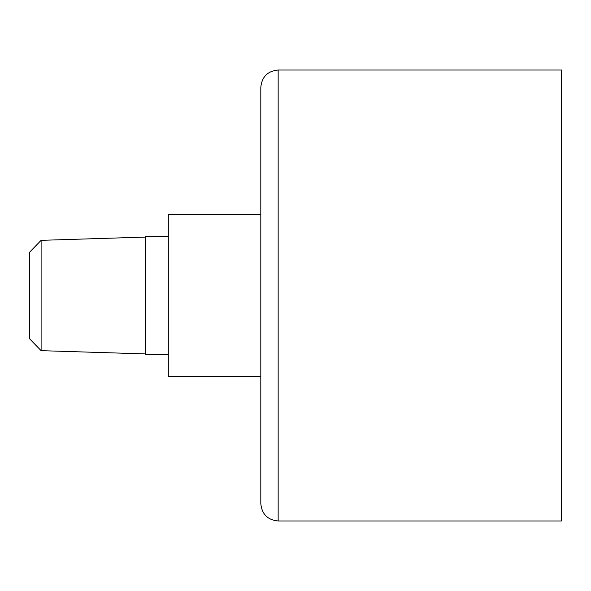 <?xml version="1.0" encoding="UTF-8"?>
<svg xmlns="http://www.w3.org/2000/svg" width="591" height="591" viewBox="0 0 591 591"><rect width="100%" height="100%" fill="white"/><g stroke="black" fill="none" stroke-linecap="round" stroke-linejoin="round"><path stroke-width="0.44" stroke-dasharray="2.96 2.22" d="M260.808 214.555L168.309 214.555L168.309 376.445L260.808 376.445L260.808 87.365M561.45 520.981L561.45 70.019M168.309 295.5L168.309 236.526L168.309 295.5M29.55 338.739L29.55 252.261M41.104 350.662L41.104 240.338M145.179 354.474L145.179 236.526M278.154 520.981L278.154 70.019"/><path stroke-width="0.89" d="M260.808 503.635C261.843 514.17 267.62 519.954 278.154 520.981L278.154 70.019C267.62 71.046 261.843 76.83 260.808 87.365L260.808 503.635L260.808 376.445L168.309 376.445L168.309 214.555L260.808 214.555M278.154 70.019L561.45 70.019L561.45 520.981L278.154 520.981M41.104 350.662L41.104 240.338L29.55 252.261L29.55 338.739L41.104 350.662L145.179 353.906M168.309 236.526L145.179 236.526L145.179 354.474L168.309 354.474M41.104 240.338L145.179 237.094"/></g></svg>
